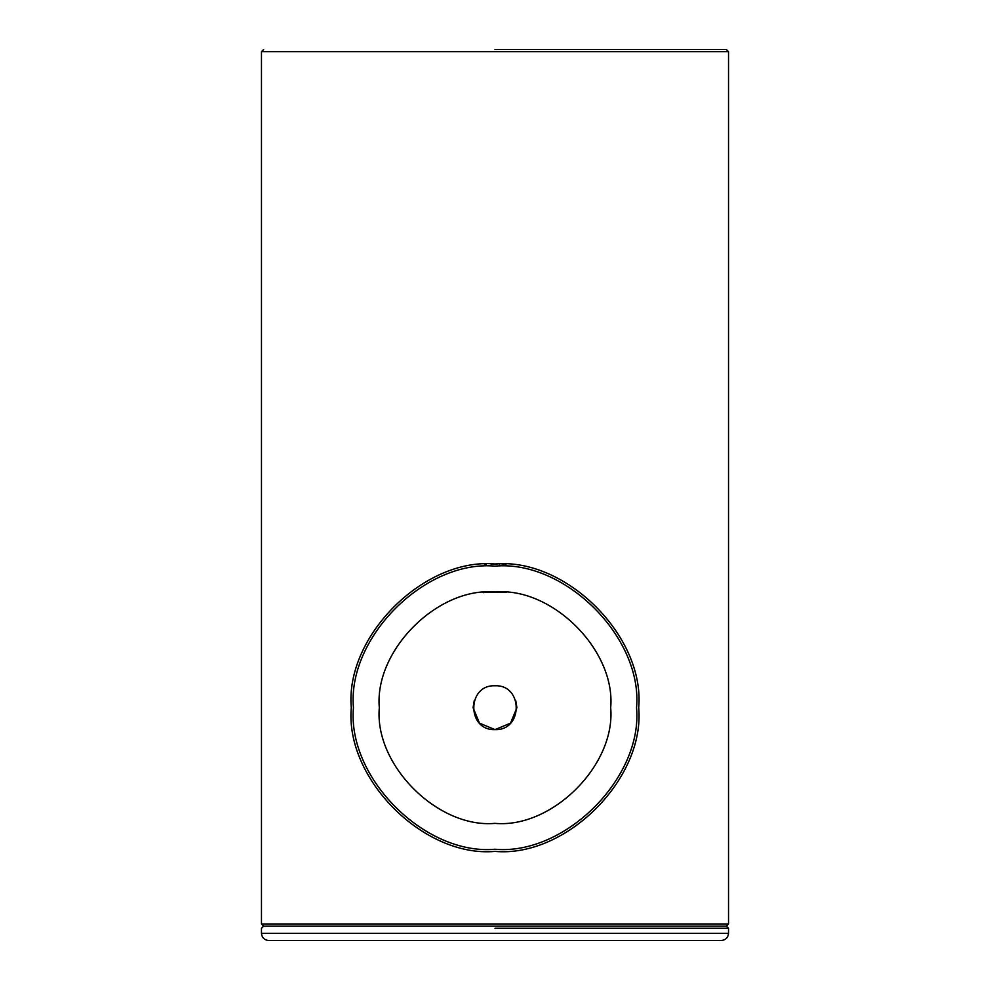 <?xml version="1.0" encoding="UTF-8"?>
<svg xmlns="http://www.w3.org/2000/svg" width="990" height="990" viewBox="0 0 990 990"><rect width="100%" height="100%" fill="white"/><g stroke="black" fill="none" stroke-linecap="round" stroke-linejoin="round"><path stroke-width="1.49" d="M504.021 592.354L498.898 592.07M495 851.4C423.893 857.823 344.867 778.796 351.289 707.689C344.867 636.595 423.893 557.556 495 563.978C566.107 557.556 645.134 636.595 638.711 707.689C645.134 778.796 566.107 857.823 495 851.4M499.876 564.065L498.997 564.04M497.215 564.003L496.324 563.991M495.408 563.978L494.567 563.978M493.626 563.991L492.711 564.003M491.832 564.015L490.978 564.04M486.152 564.25L485.187 564.312M484.531 564.362L485.583 564.288M505.94 564.399L504.492 564.3M503.316 564.226L502.066 564.152M483.12 592.614L485.855 592.366M484.642 592.466L506.608 592.404M498.069 592.045L496.361 592.008M493.985 592.008L492.847 592.02M505.246 592.453L504.479 592.391M610.682 707.689C615.854 764.923 552.234 828.543 495 823.371C437.766 828.543 374.146 764.923 379.318 707.689C374.146 650.455 437.766 586.835 495 592.008C552.234 586.835 615.854 650.455 610.682 707.689M515.79 700.747L516.916 707.689L510.493 723.183L495 729.605C466.736 730.806 466.736 684.573 495 685.773C523.264 684.573 523.264 730.806 495 729.605L479.507 723.183L473.084 707.689L474.21 700.747M495 49.5L726.375 49.5L495 49.5M495 926.133L263.625 926.133L261.471 923.979L728.529 923.979L726.375 926.133L495 926.133M721.339 940.5L268.661 940.5L721.339 940.5C725.67 940.042 728.071 937.654 728.529 933.31L728.529 928.286L726.375 926.133M495 849.247C565.03 855.57 642.881 777.732 636.558 707.689C642.881 637.659 565.03 559.808 495 566.132C424.97 559.808 347.119 637.659 353.442 707.689C347.119 777.732 424.97 855.57 495 849.247M728.529 923.979L728.529 51.653L261.471 51.653L263.625 49.5M495 928.286L728.529 928.286L495 928.286M728.529 933.31L261.471 933.31L728.529 933.31M728.529 51.653L726.375 49.5M261.471 923.979L261.471 51.653M268.661 940.5C264.305 940.067 261.904 937.666 261.471 933.31L261.471 928.286L263.625 926.133"/></g></svg>
